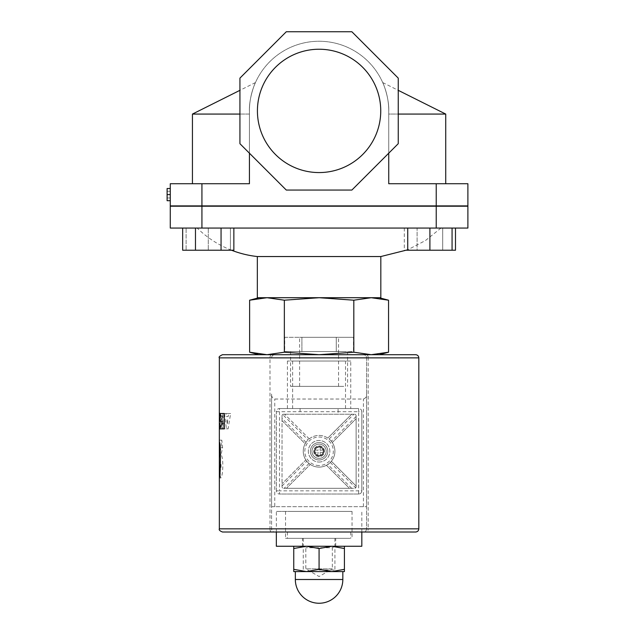 <?xml version="1.0" encoding="UTF-8"?>
<svg xmlns="http://www.w3.org/2000/svg" width="635" height="635" viewBox="0 0 635 635"><rect width="100%" height="100%" fill="white"/><g stroke="black" fill="none" stroke-linecap="round" stroke-linejoin="round"><path stroke-width="0.48" stroke-dasharray="3.17 2.38" d="M319.08 570.008L334.915 570.008L319.08 570.008M319.08 538.345L350.742 538.345L319.08 538.345M388.549 352.211L371.181 354.703L287.425 354.703L319.08 354.703L284.353 352.211L266.986 354.703L319.08 354.703L266.986 354.703L249.619 352.211M353.814 300.204L371.181 297.712L319.08 297.712L353.814 300.204L353.814 352.211L319.08 354.703L371.181 354.703L353.814 352.211M249.619 300.204L266.986 297.712L379.238 297.712L371.181 297.712L388.549 300.204M266.986 297.712L284.353 300.204L319.08 297.712L266.986 297.712M266.986 354.703L258.921 354.703L266.986 354.703M284.353 300.204L284.353 352.211M257.342 297.712L380.825 297.712M231.513 250.222A101.854 101.854 0 0 1 197.183 228.052L440.984 228.052L197.183 228.052M257.342 256.548L380.825 256.548M167.108 188.516L167.108 191.246L170.275 191.246L167.108 191.246L167.108 197.969L170.275 197.969L170.275 188.516L170.275 200.708L170.275 197.969L167.108 197.969L167.108 200.708M380.746 110.903A61.666 61.666 0 0 0 319.08 49.236A61.666 61.666 0 0 0 257.421 110.903A61.666 61.666 0 0 0 319.08 172.569A61.666 61.666 0 0 0 380.746 110.903A61.666 61.666 0 0 0 319.08 49.236A61.666 61.666 0 0 0 257.421 110.903A61.666 61.666 0 0 0 319.08 172.569A61.666 61.666 0 0 0 380.746 110.903A61.666 61.666 0 0 1 319.08 172.569A61.666 61.666 0 0 1 257.421 110.903A61.666 61.666 0 0 1 319.08 49.236A61.666 61.666 0 0 1 380.746 110.903M351.869 190.063L286.298 190.063L239.927 143.693L239.927 78.121L286.298 31.75L351.869 31.75L398.24 78.121L398.24 143.693L351.869 190.063L286.298 190.063L249.428 153.194L249.428 111.538L249.428 153.194L239.927 143.693L286.298 190.063L351.869 190.063L388.739 153.194L388.739 111.538A69.659 69.659 0 0 0 319.08 41.251A69.659 69.659 0 0 0 249.428 111.538A69.659 69.659 0 0 1 319.08 41.251A69.659 69.659 0 0 1 388.739 111.538L388.739 153.194L398.24 143.693L398.24 78.121L351.869 31.75L286.298 31.75L239.927 78.121L239.927 143.693L239.927 78.121L286.298 31.75L351.869 31.75L398.24 78.121L398.24 143.693L351.869 190.063M249.428 153.194L249.428 183.729L170.275 183.729L170.275 205.891L467.892 205.891L467.892 183.729L388.739 183.729L445.73 183.729L388.739 183.729L388.739 114.07L388.739 153.194M445.73 114.07L388.739 114.07L388.739 111.538C389.414 98.576 383.286 83.256 382.714 82.558C383.286 83.256 389.414 98.576 388.739 111.538C389.414 98.576 383.286 83.256 382.714 82.558C383.286 83.256 389.414 98.576 388.739 111.538L388.739 114.07L398.24 114.07M239.927 114.07L249.428 114.07L249.428 111.538C248.753 98.576 254.881 83.256 255.453 82.558C254.881 83.256 248.753 98.576 249.428 111.538C248.753 98.576 254.881 83.256 255.453 82.558C254.881 83.256 248.753 98.576 249.428 111.538L249.428 183.729L249.428 114.07L192.437 114.07M249.428 183.729L192.437 183.729L249.428 183.729M221.059 228.052L195.469 228.052L233.855 228.052L221.059 228.052L221.059 250.222L233.855 250.222M195.469 228.052L182.674 228.052L195.469 228.052L195.469 250.222L221.059 250.222M182.674 250.222L195.469 250.222M208.264 228.052L230.426 228.052L230.426 250.222L208.264 250.222L230.426 250.222L230.426 228.052L208.264 228.052L208.264 250.222L186.103 250.222L208.264 250.222L208.264 228.052L186.103 228.052L186.103 250.222L186.103 228.052L208.264 228.052M404.304 228.052L404.304 250.222L417.108 250.222L417.108 228.052L442.698 228.052L404.304 228.052L417.108 228.052L417.108 250.222L407.733 250.222L455.493 250.222M406.654 250.222L404.304 250.222M442.698 228.052L442.698 250.222L442.698 228.052L455.493 228.052L442.698 228.052M407.733 228.052L429.903 228.052L407.733 228.052L407.733 250.222M429.903 228.052L452.064 228.052L429.903 228.052L429.903 250.222M452.064 228.052L452.064 250.222M436.229 183.729L436.229 205.891L466.312 205.891L436.229 206.208L467.892 206.208L467.892 228.052L170.275 228.052L170.275 206.208L466.312 206.208L201.93 206.208L436.229 206.208L436.229 228.052M171.855 206.208L201.93 206.208L171.855 205.891M227.259 423.831L226.711 420.029L227.767 420.029L227.259 423.831L219.345 423.831L219.345 420.029L219.345 423.831M227.767 420.029L226.711 420.029M224.504 413.512L226.401 428.815L219.345 428.815L219.345 413.512L219.345 428.815L228.108 428.815L230.624 413.512L219.345 413.512L219.345 421.148L219.345 413.504L219.345 429.228L219.345 413.044L219.345 428.879L219.345 413.512L228.592 413.512L228.155 416.584L226.362 416.584L225.989 413.512M226.362 416.584L228.155 416.584M226.401 428.815L228.108 428.815M230.624 413.512L228.592 413.512M220.456 421.053L219.932 416.965L219.932 425.14L220.456 421.053M219.345 421.053L219.345 416.965L219.345 421.053M219.924 429.228L219.385 421.132L219.924 413.036M220.25 413.504C221.409 415.592 221.345 427.125 220.202 428.879M222.607 428.847L219.345 428.847L222.607 428.847L221.813 421.188L219.345 421.188M223.703 428.847L224.028 413.512L222.901 413.512L222.758 421.14L222.25 415.877L221.409 415.877L221.02 421.148L220.932 413.512L220.321 413.512L220.472 428.847L221.131 428.847L221.813 421.188M221.131 428.847L220.472 428.847M220.321 413.512L220.932 413.512M221.02 421.148L219.345 421.148M224.028 413.512L222.901 413.512M222.758 421.14L219.345 421.14M222.25 415.877L221.409 415.877M220.091 470.13L220.472 478.004C222.933 478.536 223.972 457.867 221.02 454.779L222.599 447.659L221.79 440.15L219.377 459.684L219.472 462.185L220.44 462.185C221.29 464.836 221.29 467.479 220.44 470.13L219.345 470.13L219.345 440.15L219.345 478.004L219.345 470.13L220.44 470.13L219.345 470.13M219.472 462.185L220.44 462.185M221.79 440.15L219.345 440.15M222.599 447.659L219.345 447.659M220.639 474.075L219.345 474.075L219.345 483.854L220.083 474.075L219.377 464.32L219.345 470.344L219.345 464.32L219.345 474.075L220.083 474.075M221.02 454.779L219.345 454.779M223.004 421.457L219.345 421.457L219.345 425.49L219.345 421.457L223.004 421.457L223.004 425.49L219.345 425.49L223.004 425.49M222.512 418.092L219.345 418.092L222.512 418.092C220.909 417.767 220.916 429.236 222.52 428.879L224.258 428.879M222.631 421.457L222.631 425.49L219.345 425.49L222.631 425.49M223.012 418.092L223.012 413.504L219.345 413.504M223.012 413.504L224.258 413.504M219.345 429.252L220.115 426.72L219.861 423.672C219.21 432.038 219.21 410.416 219.869 418.862L220.178 416.139L219.345 416.139L219.345 426.037C219.345 430.03 219.599 430.26 220.115 426.72L219.345 426.72M219.932 416.965L219.345 416.965L219.869 418.862L219.345 418.862M220.178 416.139L219.559 413.044L219.345 416.139M219.345 425.545L219.861 423.672L219.345 423.672M219.559 413.044L219.345 426.037M219.377 470.344L219.345 449.024M219.607 450.159L220.154 444.73L219.345 444.73L219.345 450.159M220.154 444.73L219.345 441.547L219.345 444.73M219.377 477.837L219.377 483.854M319.08 532.011L350.742 532.011L319.08 532.011M319.08 354.703L350.742 354.703L319.08 354.703M274.757 506.682L271.589 506.682L271.589 394.033C271.383 396.518 272.439 398.185 274.757 399.026L363.41 399.026C365.728 398.185 366.784 396.518 366.578 394.033L366.578 506.682L274.757 506.682L274.757 399.026M415.655 532.011L363.41 532.011C365.331 531.82 366.387 530.765 366.578 528.844L366.578 506.682L271.589 506.682L271.589 528.844C271.78 530.765 272.836 531.82 274.757 532.011A3.167 3.167 0 0 1 271.589 528.844L271.589 394.033M366.578 394.033L366.578 357.87C366.395 355.949 365.339 354.894 363.41 354.703A3.167 3.167 0 0 1 366.578 357.87L366.578 528.844A3.167 3.167 0 0 1 363.41 532.011L222.512 532.011M222.512 354.703L415.655 354.703M271.589 357.87A3.167 3.167 0 0 1 274.757 354.703C272.828 354.894 271.772 355.949 271.589 357.87L219.345 357.87M356.124 415.814A1.58 1.58 0 0 0 354.544 414.226A1.58 1.58 0 0 1 356.124 415.814L356.124 418.703L332.288 442.539A15.827 15.827 0 0 1 331.359 461.264L356.124 486.037L355.687 487.831A1.58 1.58 0 0 1 354.544 488.315A1.58 1.58 0 0 0 356.124 486.735L356.124 415.814M353.885 414.226L283.623 414.226L353.885 414.226L329.105 439.015L327.811 438.063L351.647 414.226L327.811 438.063A15.827 15.827 0 0 0 309.253 438.864L308.062 439.912A15.827 15.827 0 0 0 306.014 442.341L305.165 443.73L282.035 420.608L282.035 415.814A1.58 1.58 0 0 1 282.686 414.536L308.062 439.912M282.686 414.536L283.623 414.226A1.58 1.58 0 0 0 282.035 415.814L282.035 486.735A1.58 1.58 0 0 0 283.623 488.315A1.58 1.58 0 0 1 282.035 486.735L282.035 420.608L305.165 443.73A15.827 15.827 0 0 0 305.84 459.938L282.035 483.743L305.84 459.938L306.784 461.232A15.827 15.827 0 0 0 309.007 463.486L310.293 464.439L286.417 488.315L283.623 488.315L354.544 488.315L349.456 488.315L326.43 465.296L327.835 464.463A15.827 15.827 0 0 0 330.295 462.447L331.359 461.264L356.124 486.037L356.124 418.703L332.288 442.539L331.343 441.254A15.827 15.827 0 0 0 329.105 439.015M338.082 414.226L300.085 414.226L338.082 414.226L338.082 408.527L300.085 408.527L338.082 408.527M286.417 488.315L349.456 488.315L326.43 465.296A15.827 15.827 0 0 1 319.08 467.106A15.827 15.827 0 0 0 334.915 451.271A15.827 15.827 0 0 0 319.08 435.443A15.827 15.827 0 0 0 303.252 451.271A15.827 15.827 0 0 0 319.08 467.106A15.827 15.827 0 0 1 310.293 464.439L286.417 488.315M319.08 459.978A8.707 8.707 0 0 0 326.62 446.921A8.707 8.707 0 0 0 311.539 446.921A8.707 8.707 0 0 0 319.08 459.978A8.707 8.707 0 0 0 326.62 446.921A8.707 8.707 0 0 0 311.539 446.921A8.707 8.707 0 0 0 319.08 459.978A8.707 8.707 0 0 0 327.787 451.271A8.707 8.707 0 0 0 319.08 442.563A8.707 8.707 0 0 0 310.372 451.271A8.707 8.707 0 0 0 319.08 459.978A8.707 8.707 0 0 0 327.787 451.271A8.707 8.707 0 0 0 319.08 442.563A8.707 8.707 0 0 0 310.372 451.271A8.707 8.707 0 0 0 319.08 459.978A8.707 8.707 0 0 0 327.787 451.271A8.707 8.707 0 0 0 319.08 442.563A8.707 8.707 0 0 0 310.372 451.271A8.707 8.707 0 0 0 319.08 459.978A8.707 8.707 0 0 0 327.787 451.271A8.707 8.707 0 0 0 319.08 442.563A8.707 8.707 0 0 0 310.372 451.271A8.707 8.707 0 0 0 319.08 459.978M358.664 494.014L358.664 490.847L361.823 490.847A3.167 3.167 0 0 1 358.664 494.014L279.503 494.014A3.167 3.167 0 0 1 276.336 490.847L279.503 490.847L279.503 494.014A3.167 3.167 0 0 1 276.336 490.847L276.336 411.694A3.167 3.167 0 0 1 279.503 408.527L279.503 411.694L276.336 411.694A3.167 3.167 0 0 1 279.503 408.527L358.664 408.527A3.167 3.167 0 0 1 361.823 411.694L358.664 411.694L358.664 408.527A3.167 3.167 0 0 1 361.823 411.694L361.823 490.847A3.167 3.167 0 0 1 358.664 494.014L279.503 494.014M345.519 361.037L292.648 361.037L345.519 361.037L345.519 408.527L292.648 408.527L345.519 408.527M350.742 361.037L287.425 361.037L350.742 361.037L350.742 408.527M319.08 458.399A7.128 7.128 0 0 1 312.912 447.707A7.128 7.128 0 0 1 325.255 447.707A7.128 7.128 0 0 1 319.08 458.399A7.128 7.128 0 0 0 325.255 447.707A7.128 7.128 0 0 0 312.912 447.707A7.128 7.128 0 0 0 319.08 458.399M309.253 438.864L284.615 414.226L309.253 438.864M319.08 462.034A10.763 10.763 0 0 0 328.406 445.889A10.763 10.763 0 0 0 309.761 445.889A10.763 10.763 0 0 0 319.08 462.034A10.763 10.763 0 0 0 328.406 445.889A10.763 10.763 0 0 0 309.761 445.889A10.763 10.763 0 0 0 319.08 462.034M276.336 490.847L276.336 411.694M361.823 411.694L361.823 490.847M279.503 408.527L358.664 408.527M335.947 337.288L299.609 337.288L335.947 337.288M335.947 386.366L299.609 386.366L335.947 386.366M343.765 386.366L290.584 386.366L343.765 386.366M343.765 351.536L290.584 351.536L343.765 351.536M353.449 337.288L336.264 337.288L353.449 337.288L353.449 351.536L336.264 351.536L353.449 351.536M284.718 337.288L336.264 337.288L336.264 351.536L301.903 351.536L336.264 351.536L336.264 337.288L301.903 337.288L301.903 351.536L284.718 351.536L301.903 351.536L301.903 337.288L284.718 337.288L284.718 351.536M320.024 450.072A1.516 1.516 0 0 1 320.278 450.334L323.58 449.755A4.747 4.747 0 0 1 323.58 452.795L320.278 452.207A1.516 1.516 0 0 1 320.024 452.469L320.604 455.771A4.747 4.747 0 0 1 317.563 455.771L318.143 452.469A1.516 1.516 0 0 1 317.889 452.207L314.587 452.795A4.747 4.747 0 0 1 314.587 449.755L317.889 450.334A1.516 1.516 0 0 1 318.143 450.072L317.563 446.77A4.747 4.747 0 0 1 319.08 446.524A4.747 4.747 0 0 0 314.333 451.271A4.747 4.747 0 0 0 319.08 456.025A4.747 4.747 0 0 0 323.834 451.271A4.747 4.747 0 0 0 319.08 446.524A4.747 4.747 0 0 1 323.834 451.271A4.747 4.747 0 0 1 319.08 456.025A4.747 4.747 0 0 1 314.333 451.271A4.747 4.747 0 0 1 319.08 446.524A4.747 4.747 0 0 0 317.563 446.77L318.143 450.072A1.516 1.516 0 0 0 317.889 450.334A1.516 1.516 0 0 1 318.143 450.072A1.516 1.516 0 0 0 317.889 450.334L314.587 449.755A4.747 4.747 0 0 0 314.587 452.795L317.889 452.207A1.516 1.516 0 0 0 318.143 452.469A1.516 1.516 0 0 1 317.889 452.207A1.516 1.516 0 0 0 318.143 452.469L317.563 455.771A4.747 4.747 0 0 0 320.604 455.771L320.024 452.469A1.516 1.516 0 0 0 320.278 452.207A1.516 1.516 0 0 1 320.024 452.469A1.516 1.516 0 0 0 320.278 452.207L323.58 452.795A4.747 4.747 0 0 0 323.58 449.755L320.278 450.334A1.516 1.516 0 0 0 320.024 450.072A1.516 1.516 0 0 1 320.278 450.334A1.516 1.516 0 0 0 320.024 450.072L320.604 446.77A4.747 4.747 0 0 0 314.333 451.271A4.747 4.747 0 0 0 319.08 456.025A4.747 4.747 0 0 0 323.834 451.271A4.747 4.747 0 0 0 319.08 446.524A4.747 4.747 0 0 1 323.834 451.271A4.747 4.747 0 0 1 319.08 456.025A4.747 4.747 0 0 1 314.333 451.271A4.747 4.747 0 0 1 319.08 446.524A4.747 4.747 0 0 1 323.834 451.271A4.747 4.747 0 0 1 319.08 456.025A4.747 4.747 0 0 1 314.333 451.271A4.747 4.747 0 0 1 319.08 446.524A4.747 4.747 0 0 1 323.834 451.271A4.747 4.747 0 0 1 319.08 456.025A4.747 4.747 0 0 1 314.333 451.271A4.747 4.747 0 0 1 320.604 446.77L320.024 450.072M319.08 455.39A4.12 4.12 0 0 1 315.516 449.215A4.12 4.12 0 0 1 322.651 449.215A4.12 4.12 0 0 1 319.08 455.39A4.12 4.12 0 0 1 315.516 449.215A4.12 4.12 0 0 1 322.651 449.215A4.12 4.12 0 0 1 319.08 455.39M334.454 538.345L302.458 538.345L334.454 538.345M334.454 546.259L302.458 546.259L334.454 546.259M349.536 538.345L285.544 538.345L349.536 538.345M288.044 511.429L352.036 511.429L288.044 511.429M335.336 511.429L276.336 511.429L335.336 511.429M361.823 546.259L276.336 546.259M334.915 546.259L332.343 547.743L305.824 547.743L332.343 547.743L332.343 568.865L305.824 568.865L332.343 568.865L319.08 576.524L305.824 568.865L305.824 547.743L303.252 546.259L334.915 546.259L303.252 546.259M293.751 546.259L344.416 546.259L293.751 546.259L293.751 548.521L306.419 546.259L319.08 548.521L331.748 546.259L344.416 548.521L344.416 546.259M306.419 571.587L293.751 569.325L293.751 571.587L331.748 571.587L319.08 569.325L306.419 571.587M344.416 571.587L344.416 569.325L331.748 571.587L344.416 571.587M319.08 548.521L319.08 569.325M344.416 548.521L344.416 569.325M293.751 548.521L293.751 569.325M319.08 571.587L342.829 571.587L319.08 571.587M201.93 183.729L201.93 228.052M418.822 357.87L368.181 357.87L368.181 528.844L418.822 528.844M219.345 528.844L269.986 528.844L269.986 357.87A3.167 1.556 -90 0 1 271.542 354.703M363.41 506.682L363.41 399.026M366.578 528.844L368.181 528.844A3.167 1.556 90 0 1 366.625 532.011M271.542 532.011A3.167 1.556 -90 0 1 269.986 528.844L271.589 528.844M366.625 354.703A3.167 1.556 90 0 1 368.181 357.87L366.578 357.87M356.124 416.465L331.343 441.254M330.295 462.447L355.687 487.831M351.695 488.315L327.835 464.463M309.007 463.486L284.178 488.315M282.035 485.981L306.784 461.232M319.08 465.518A14.248 14.248 0 0 1 304.832 451.271A14.248 14.248 0 0 1 319.08 437.023A14.248 14.248 0 0 1 333.327 451.271A14.248 14.248 0 0 1 319.08 465.518M306.014 442.341L282.035 418.37M279.503 411.694L279.503 490.847L358.664 490.847L358.664 411.694L279.503 411.694M324.469 451.271A5.382 5.382 0 0 0 319.08 445.889A5.382 5.382 0 0 0 313.698 451.271A5.382 5.382 0 0 0 319.08 456.652A5.382 5.382 0 0 0 324.469 451.271A5.382 5.382 0 0 0 319.08 445.889A5.382 5.382 0 0 0 313.698 451.271A5.382 5.382 0 0 0 319.08 456.652A5.382 5.382 0 0 0 324.469 451.271M295.338 579.501L342.829 579.501M303.252 538.345L303.252 570.008M334.915 538.345L334.915 570.008M287.425 532.011L287.425 538.345M350.742 532.011L350.742 538.345M440.984 228.052L425.426 240.562L407.733 249.793M382.714 82.558L398.24 90.329M255.453 82.558L239.927 90.329M219.932 425.14L219.345 425.14M219.345 413.036L219.345 416.258M300.085 408.527L300.085 414.226M292.648 361.037L292.648 408.527M287.425 408.527L287.425 361.037M338.558 386.366L338.558 337.288M299.609 386.366L299.609 337.288M290.584 351.536L290.584 386.366M347.575 351.536L347.575 386.366M335.709 546.259L335.709 538.345M302.458 546.259L302.458 538.345M285.544 511.429L285.544 538.345M352.036 511.429L352.036 538.345M361.823 532.011L361.823 511.429M276.336 532.011L276.336 511.429"/><path stroke-width="0.95" d="M388.549 300.204L371.181 297.712L353.814 300.204L319.08 297.712L284.353 300.204L266.986 297.712L249.619 300.204L249.619 352.211L266.986 354.703L284.353 352.211L319.08 354.703L353.814 352.211L371.181 354.703L388.549 352.211L388.549 300.204L379.238 297.712M284.353 300.204L284.353 352.211M353.814 300.204L353.814 352.211M407.733 249.793L380.825 256.548L380.825 297.712L257.342 297.712L257.342 256.548A101.854 101.854 0 0 1 231.513 250.222M380.825 256.548L257.342 256.548M170.275 188.516L167.108 188.516L167.108 194.612L170.275 194.612M170.275 200.708L167.108 200.708L167.108 194.612M380.746 110.903A61.666 61.666 0 0 1 319.08 172.569A61.666 61.666 0 0 1 257.421 110.903A61.666 61.666 0 0 1 319.08 49.236A61.666 61.666 0 0 1 380.746 110.903M286.298 190.063L351.869 190.063L398.24 143.693L398.24 78.121L351.869 31.75L286.298 31.75L239.927 78.121L239.927 143.693L286.298 190.063M388.739 153.194L388.739 183.729L467.892 183.729L467.892 205.891L170.275 205.891L170.275 183.729L249.428 183.729L249.428 153.194M398.24 114.07L445.73 114.07L398.24 90.329M239.927 90.329L192.437 114.07L239.927 114.07M233.855 228.052L233.855 250.222L182.674 250.222L182.674 228.052M195.469 228.052L195.469 250.222M221.059 228.052L221.059 250.222M407.733 228.052L407.733 250.222L406.654 250.222M455.493 228.052L455.493 250.222L407.733 250.222M429.903 228.052L429.903 250.222M452.064 228.052L452.064 250.222M201.93 183.729L201.93 206.208L170.275 206.208L170.275 228.052L467.892 228.052L467.892 206.208L201.93 206.208L201.93 228.052M220.202 428.879L224.258 428.879L224.258 413.504L219.345 413.504L219.345 413.036L220.25 413.504M219.345 428.879L219.345 413.504M219.345 483.854L219.345 441.706C220.718 443.333 220.718 476.059 219.345 477.679L219.345 528.844C218.765 529.908 219.821 530.963 222.512 532.011L415.655 532.011C417.576 531.82 418.632 530.765 418.822 528.844L219.345 528.844M418.822 357.87C418.632 355.949 417.576 354.894 415.655 354.703L222.512 354.703C219.599 356.044 218.543 357.1 219.345 357.87L418.822 357.87L418.822 528.844M276.336 532.011L276.336 546.259L361.823 546.259L361.823 532.011M293.751 569.325L306.419 571.587L293.751 571.587L293.751 546.259M319.08 569.325L331.748 571.587L306.419 571.587L319.08 569.325L319.08 548.521L306.419 546.259L293.751 548.521M344.416 569.325L344.416 571.587L331.748 571.587L344.416 569.325L344.416 548.521L331.748 546.259L319.08 548.521M344.416 546.259L344.416 548.521M436.229 183.729L436.229 228.052M319.08 579.501L295.338 579.501A23.749 23.749 0 0 0 319.08 603.25A23.749 23.749 0 0 0 342.829 579.501L319.08 579.501M258.921 297.712L249.619 300.204M258.921 354.703L249.619 352.211M379.238 354.703L388.549 352.211M445.73 183.729L445.73 114.07M192.437 183.729L192.437 114.07M219.345 357.87L219.345 413.036M219.345 429.228L219.345 441.706M295.338 571.587L295.338 579.501M342.829 571.587L342.829 579.501"/></g></svg>

